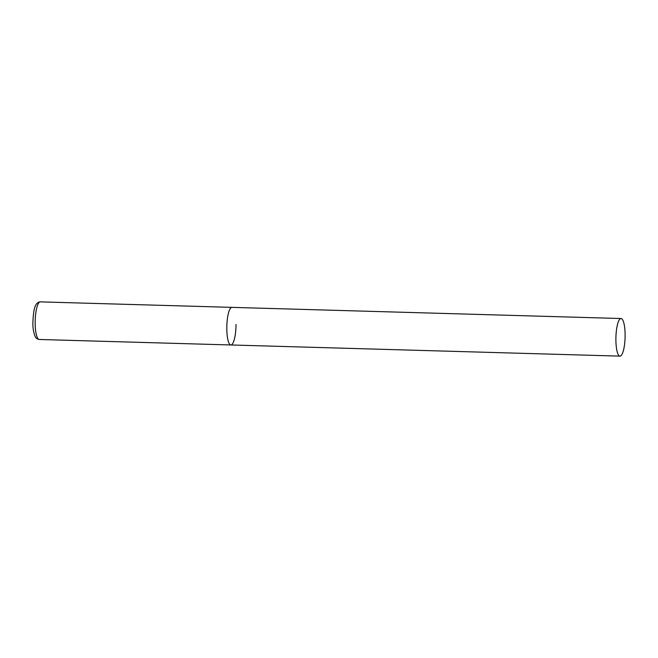 <?xml version="1.0" encoding="UTF-8"?>
<svg xmlns="http://www.w3.org/2000/svg" width="658" height="658" viewBox="0 0 658 658"><rect width="100%" height="100%" fill="white"/><g stroke="black" fill="none" stroke-linecap="round" stroke-linejoin="round"><path stroke-width="0.99" d="M236.016 324.501A18.811 4.581 -88.4 0 1 230.868 344.973A18.811 4.581 -88.4 0 1 226.804 327.84A18.811 4.581 -88.4 0 1 231.945 307.368A18.811 4.581 91.6 0 0 231.509 307.442A18.811 4.581 91.6 0 0 226.813 326.944A18.811 4.581 91.6 0 0 230.868 344.973L39.241 339.479A18.811 4.581 -88.4 0 1 35.17 322.346A18.811 4.581 -88.4 0 1 40.319 301.874C38.452 301.89 36.971 302.919 35.877 304.958C34.29 307.302 33.303 313.002 32.9 322.066C32.694 327.042 33.394 331.747 34.997 336.18C35.697 338.006 37.111 339.109 39.241 339.479M620.601 318.595A18.811 4.581 91.6 0 0 615.904 338.097A18.811 4.581 91.6 0 0 619.968 356.126A18.811 4.581 91.6 0 0 620.404 356.052A18.811 4.581 91.6 0 0 625.1 336.551A18.811 4.581 91.6 0 0 621.045 318.521A18.811 4.581 91.6 0 0 620.601 318.595M621.045 318.521L40.319 301.874M230.868 344.973L619.968 356.126"/></g></svg>
